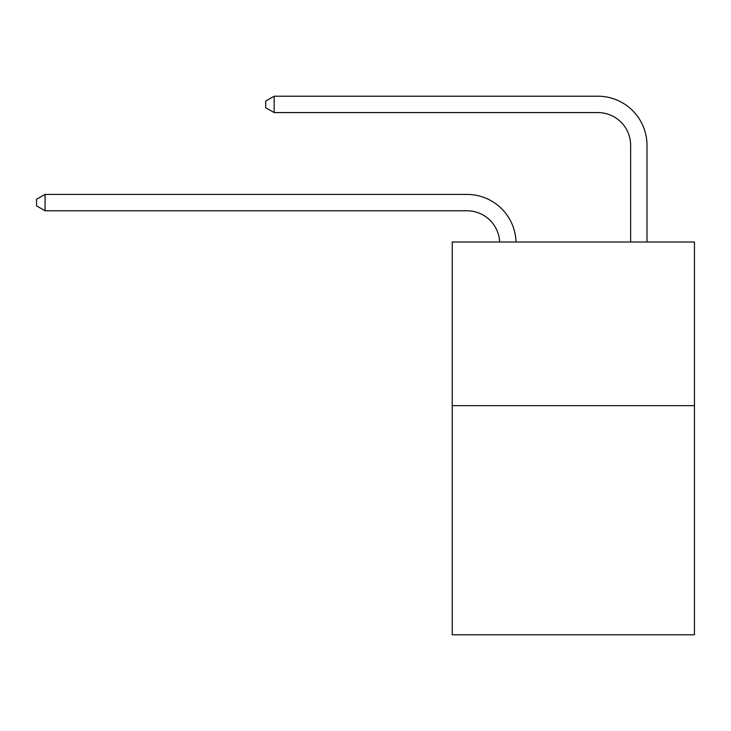 <?xml version="1.0" encoding="UTF-8"?>
<svg xmlns="http://www.w3.org/2000/svg" width="731" height="731" viewBox="0 0 731 731"><rect width="100%" height="100%" fill="white"/><g stroke="black" fill="none" stroke-linecap="round" stroke-linejoin="round"><path stroke-width="1.1" d="M694.45 405.659L694.45 634.782L452.242 634.782L452.242 242.007L694.45 242.007L694.45 405.659L452.242 405.659M466.963 210.775A32.731 32.731 0 0 1 499.666 242.007A32.731 32.731 0 0 0 466.963 210.775A32.731 32.731 0 0 1 499.666 242.007A32.731 32.731 0 0 0 466.963 210.775A32.731 32.731 0 0 1 499.666 242.007A32.731 32.731 0 0 0 466.963 210.775A32.731 32.731 0 0 1 499.666 242.007A32.731 32.731 0 0 0 466.963 210.775A32.731 32.731 0 0 1 499.666 242.007A32.731 32.731 0 0 0 466.963 210.775A32.731 32.731 0 0 1 499.666 242.007A32.731 32.731 0 0 0 466.963 210.775A32.731 32.731 0 0 1 499.666 242.007A32.731 32.731 0 0 0 466.963 210.775A32.731 32.731 0 0 1 499.666 242.007A32.731 32.731 0 0 0 466.963 210.775A32.731 32.731 0 0 1 499.666 242.007A32.731 32.731 0 0 0 466.963 210.775A32.731 32.731 0 0 1 499.666 242.007A32.731 32.731 0 0 0 466.963 210.775A32.731 32.731 0 0 1 499.666 242.007A32.731 32.731 0 0 0 466.963 210.775A32.731 32.731 0 0 1 499.666 242.007A32.731 32.731 0 0 0 466.963 210.775A32.731 32.731 0 0 1 499.666 242.007A32.731 32.731 0 0 0 466.963 210.775A32.731 32.731 0 0 1 499.666 242.007A32.731 32.731 0 0 0 466.963 210.775A32.731 32.731 0 0 1 499.666 242.007A32.731 32.731 0 0 0 466.963 210.775A32.731 32.731 0 0 1 499.666 242.007A32.731 32.731 0 0 0 466.963 210.775A32.731 32.731 0 0 1 499.666 242.007A32.731 32.731 0 0 0 466.963 210.775A32.731 32.731 0 0 1 499.666 242.007A32.731 32.731 0 0 0 466.963 210.775A32.731 32.731 0 0 1 499.666 242.007A32.731 32.731 0 0 0 466.963 210.775L45.057 210.775L36.55 205.868L36.55 199.325L45.057 194.409L466.963 194.409A49.096 49.096 0 0 1 516.04 242.007M630.625 242.007L630.625 145.314A32.731 32.731 0 0 0 597.894 112.583L274.18 112.583L265.673 107.676L265.673 101.125L274.18 96.218L597.894 96.218A49.096 49.096 0 0 1 646.99 145.314L646.99 242.007M45.057 210.775L45.057 194.409L466.963 194.409M630.625 145.314A32.731 32.731 0 0 0 597.894 112.583A32.731 32.731 0 0 1 630.625 145.314A32.731 32.731 0 0 0 597.894 112.583A32.731 32.731 0 0 1 630.625 145.314A32.731 32.731 0 0 0 597.894 112.583A32.731 32.731 0 0 1 630.625 145.314A32.731 32.731 0 0 0 597.894 112.583A32.731 32.731 0 0 1 630.625 145.314A32.731 32.731 0 0 0 597.894 112.583A32.731 32.731 0 0 1 630.625 145.314A32.731 32.731 0 0 0 597.894 112.583A32.731 32.731 0 0 1 630.625 145.314A32.731 32.731 0 0 0 597.894 112.583A32.731 32.731 0 0 1 630.625 145.314A32.731 32.731 0 0 0 597.894 112.583A32.731 32.731 0 0 1 630.625 145.314A32.731 32.731 0 0 0 597.894 112.583A32.731 32.731 0 0 1 630.625 145.314A32.731 32.731 0 0 0 597.894 112.583A32.731 32.731 0 0 1 630.625 145.314A32.731 32.731 0 0 0 597.894 112.583A32.731 32.731 0 0 1 630.625 145.314A32.731 32.731 0 0 0 597.894 112.583A32.731 32.731 0 0 1 630.625 145.314A32.731 32.731 0 0 0 597.894 112.583A32.731 32.731 0 0 1 630.625 145.314A32.731 32.731 0 0 0 597.894 112.583A32.731 32.731 0 0 1 630.625 145.314A32.731 32.731 0 0 0 597.894 112.583A32.731 32.731 0 0 1 630.625 145.314A32.731 32.731 0 0 0 597.894 112.583A32.731 32.731 0 0 1 630.625 145.314A32.731 32.731 0 0 0 597.894 112.583A32.731 32.731 0 0 1 630.625 145.314A32.731 32.731 0 0 0 597.894 112.583A32.731 32.731 0 0 1 630.625 145.314A32.731 32.731 0 0 0 597.894 112.583M274.18 112.583L274.18 96.218L597.894 96.218"/></g></svg>
